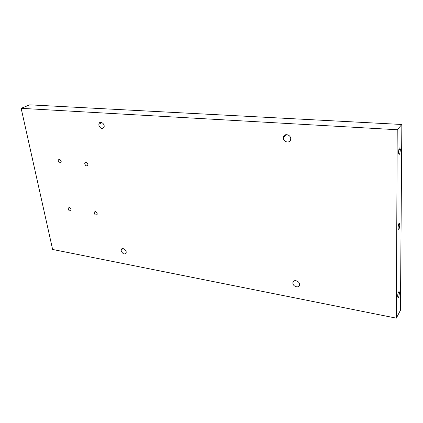 <?xml version="1.0" encoding="UTF-8"?>
<svg xmlns="http://www.w3.org/2000/svg" width="423" height="423" viewBox="0 0 423 423"><rect width="100%" height="100%" fill="white"/><g stroke="black" fill="none" stroke-linecap="round" stroke-linejoin="round"><path stroke-width="0.63" d="M292.875 283.14L292.896 282.58C293.25 278.762 300.235 281.216 299.547 284.938C299.225 288.449 292.933 286.725 292.875 283.14M283.394 138.088L283.421 137.322C283.886 132.648 291.484 134.736 290.654 139.341C290.241 143.587 283.479 142.392 283.394 138.088M121.211 250.85L121.19 249.977C121.517 246.81 126.731 249.591 126.16 252.637C124.574 254.847 122.924 254.249 121.211 250.85M98.892 125.314L98.866 124.151C99.283 120.359 104.825 123.146 104.143 126.821C102.461 129.586 100.711 129.084 98.892 125.314M21.15 108.325L29.7 104.841L401.85 124.484L400.438 310.271L396.325 318.159L397.223 129.739L21.15 108.325L52.621 249.454L396.325 318.159M97.184 213.636L97.205 214.26C95.862 215.719 94.821 215.138 94.086 212.526C95.059 211.077 96.095 211.447 97.184 213.636M87.857 164.272L87.878 164.97C86.482 166.577 85.42 165.996 84.685 163.225C85.684 161.644 86.741 161.993 87.857 164.272M71.069 209.559L71.096 210.21C69.811 211.585 68.817 210.998 68.119 208.449C69.028 207.074 70.012 207.444 71.069 209.559M61.176 161.375L61.203 162.104C59.87 163.616 58.855 163.019 58.157 160.317C59.088 158.826 60.098 159.18 61.176 161.375M400.354 149.943C399.788 154.665 399.159 155.601 398.466 152.751C398.942 147.712 399.571 146.617 400.343 149.462L400.354 149.943M399.381 293.229C398.857 297.522 398.281 298.696 397.657 296.745C397.488 293.631 399.296 289.602 399.375 292.875L399.381 293.229M399.846 224.92C399.301 229.419 398.699 230.487 398.043 228.124C398.503 223.381 399.106 222.175 399.841 224.513L399.846 224.92M401.85 124.484L397.223 129.739M294.366 280.766L292.896 282.58M286.863 134.593L283.421 137.322M123.045 248.565L121.19 249.977M101.985 122.607L98.866 124.151M94.086 212.526L95.45 211.632M84.685 163.225L86.345 162.305M68.119 208.449L69.446 207.63M58.157 160.317L59.754 159.482M400.343 149.462L398.815 149.351M399.375 292.875L398.281 292.679M399.841 224.513L398.535 224.343"/></g></svg>
